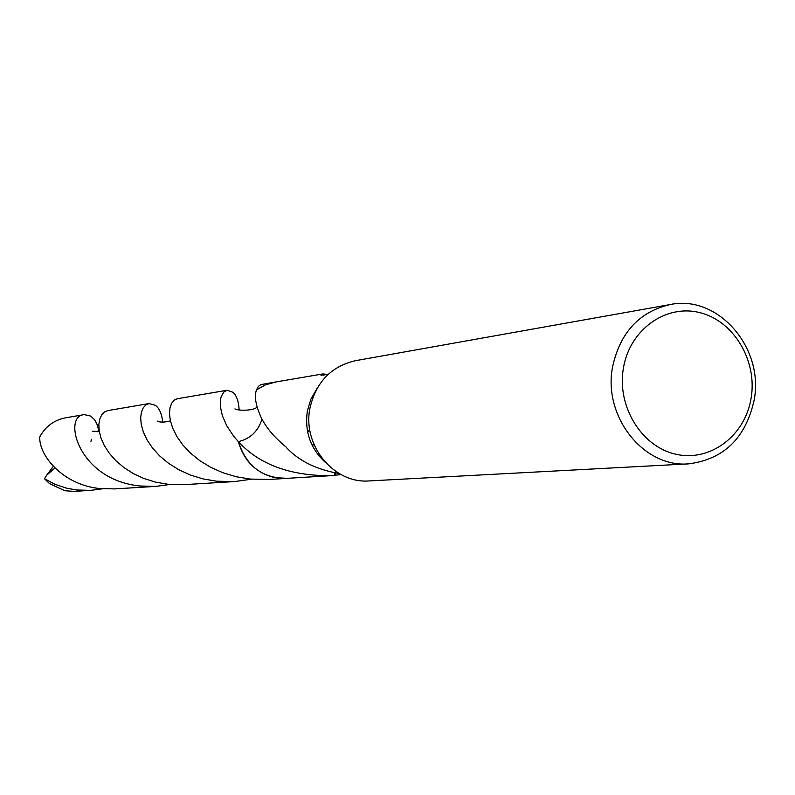 <?xml version="1.0" encoding="UTF-8"?>
<svg xmlns="http://www.w3.org/2000/svg" width="795" height="795" viewBox="0 0 795 795"><rect width="100%" height="100%" fill="white"/><g stroke="black" fill="none" stroke-linecap="round" stroke-linejoin="round"><path stroke-width="1.19" d="M688.589 463.863L369.357 480.915C333.93 484.016 302.13 445.359 309.971 408.073C315.973 382.137 331.147 366.346 355.474 360.691L670.185 304.545C717.935 294.329 764.363 347.832 754.157 400.044C745.74 438.075 723.877 459.341 688.589 463.863C643.632 467.897 602.789 416.431 612.567 366.962C620.09 332.588 639.299 311.779 670.185 304.545M325.423 462.442C310.457 448.708 304.445 431.536 307.377 410.906L310.895 399.17L316.907 388.695M751.136 398.027C745.263 435.63 710.313 462.163 676.018 454.253C641.625 446.909 616.662 406.374 623.399 368.165C629.62 329.836 665.614 303.958 699.56 312.584C733.606 320.653 757.516 360.542 751.136 398.027M256.507 389.878L265.301 384.919L274.911 382.117L260.83 384.591L258.345 386.44L256.507 389.878C254.152 396.069 255.632 405.132 260.969 417.087C265.838 427.362 274.335 437.449 286.468 447.347L286.727 447.863C299.009 461.001 316.509 469.567 339.207 473.552M341.065 474.585L330.978 475.668C290.284 475.937 259.418 464.598 238.361 441.642C250.296 438.77 258.176 431.258 262.012 419.104M330.978 475.668L286.031 478.411C262.042 478.073 246.152 465.82 238.361 441.642L233.829 436.415L226.804 425.872L222.391 415.795L220.404 406.821L220.533 399.388L221.258 396.417L223.763 392.114L227.161 390.246L233.005 392.323C236.612 395.562 238.659 401.386 239.146 409.803M328.454 374.107L320.971 375.25L322.293 374.038L323.366 373.928L323.466 375.21M323.366 373.928L326.298 374.654M324.131 375.101L324.042 373.849M309.692 429.34L307.675 432.251L309.692 429.32M313.339 394.211L313.916 394.777M275.984 381.928L265.291 384.909L256.507 389.858L265.649 384.76L275.666 381.988M286.796 478.371C262.459 478.401 246.311 466.158 238.351 441.632C243.946 460.891 255.96 472.866 274.414 477.576L287.114 478.352M311.65 444.256L314.264 445.18M334.606 472.816L334.834 475.37M335.51 475.291L335.281 472.946M311.68 444.306L313.419 444.872M102.476 488.796L90.759 490.356L76.727 489.998L66.681 488.209L54.984 484.304L44.51 478.759L46.686 475.172L54.915 467.987M90.759 490.356L74.005 491.38L64.852 490.744L49.648 483.708L44.51 478.759M251.588 479.196L234.545 481.571L216.667 481.204L203.142 478.928L190.403 475.032L178.756 469.716L168.461 463.247L159.646 455.903L152.521 448.022L147.075 439.943L143.358 432.023L141.252 424.57L140.665 417.882L141.391 412.237L143.209 407.855L145.863 404.933L149.023 403.562L155.323 405.281C159.407 408.282 161.852 413.897 162.677 422.115M149.023 403.562L107.842 410.588L104.552 411.939L101.78 414.761L99.812 418.945L98.848 424.351L99.176 430.751L100.925 437.896L104.264 445.468L109.213 453.16L115.752 460.593L123.821 467.49L133.282 473.552L143.945 478.501L155.582 482.128L167.974 484.264L184.46 484.632L234.545 481.571M170.001 484.463L155.979 486.371L140.238 486.013C77.383 479.902 62.457 415.477 84.21 414.622L90.719 416.063L94.406 419.551L96.761 423.646L98.361 428.753L98.63 430.175L97.209 431.774M84.21 414.622L65.518 417.812C53.941 420.167 45.355 426.547 39.75 436.972C38.856 455.853 63.441 485.129 99.892 488.547L114.55 488.905L155.979 486.371M227.161 390.246L177.364 398.732L174.254 400.133L171.72 403.154L170.021 407.686L169.494 413.559L170.339 420.555L172.763 428.286L176.868 436.495L182.741 444.862L190.393 453.011L199.744 460.613L210.665 467.291L222.948 472.767L236.304 476.752L250.425 479.087L269.276 479.455L286.021 478.431M46.686 475.172L53.305 466.347M91.425 439.347L90.938 441.305M274.911 382.117L322.134 374.057M157.499 421.141C160.053 422.503 164.356 422.423 170.418 420.903M92.508 431.218L99.315 431.606M234.942 408.888C239.384 411.313 255.831 410.339 256.994 406.811"/></g></svg>
